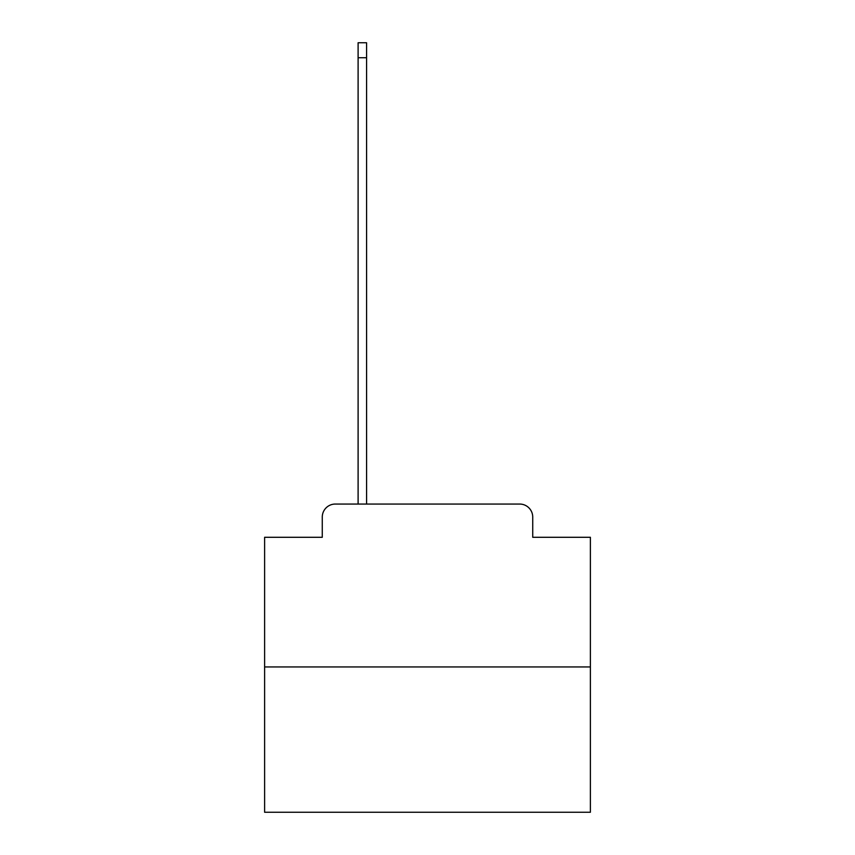<?xml version="1.0" encoding="UTF-8"?>
<svg xmlns="http://www.w3.org/2000/svg" width="855" height="855" viewBox="0 0 855 855"><rect width="100%" height="100%" fill="white"/><g stroke="black" fill="none" stroke-linecap="round" stroke-linejoin="round"><path stroke-width="1.28" d="M322.271 517.093L322.271 537.293L322.271 517.093A13.028 13.028 0 0 1 335.299 504.055L358.106 504.055L358.106 42.75L366.581 42.75L366.581 504.055L519.701 504.055L335.299 504.055M590.388 666.953L264.612 666.953L264.612 812.25L590.388 812.25L590.388 537.293L532.729 537.293L532.729 517.093A13.028 13.028 0 0 0 519.701 504.055M264.612 666.953L264.612 537.293L322.271 537.293M532.729 537.293L532.729 517.093M358.106 57.734L366.581 57.734"/></g></svg>
